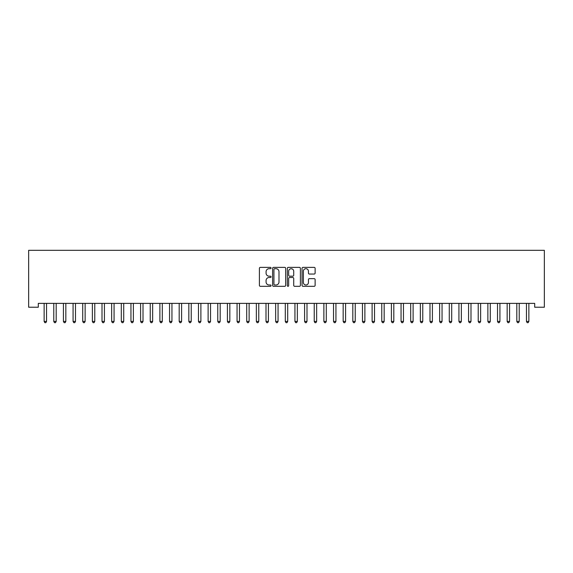 <?xml version="1.0" encoding="UTF-8"?>
<svg xmlns="http://www.w3.org/2000/svg" width="573" height="573" viewBox="0 0 573 573"><rect width="100%" height="100%" fill="white"/><g stroke="black" fill="none" stroke-linecap="round" stroke-linejoin="round"><path stroke-width="0.86" d="M271.065 268.035A0.666 0.666 0 0 0 270.406 267.376L260.343 267.376A0.945 0.945 0 0 0 259.397 268.322L259.397 285.368A0.945 0.945 0 0 0 260.343 286.314L270.406 286.314A0.666 0.666 0 0 0 271.065 285.648A0.666 0.666 0 0 0 270.406 284.989L269.102 284.989A3.03 3.03 0 0 1 266.073 281.959L266.073 280.534A3.03 3.03 0 0 1 269.102 277.504L270.406 277.504A0.666 0.666 0 0 0 271.065 276.845A0.666 0.666 0 0 0 270.406 276.179L269.102 276.179A3.03 3.03 0 0 1 266.073 273.149L266.073 271.731A3.03 3.03 0 0 1 269.102 268.701L270.406 268.701A0.666 0.666 0 0 0 271.065 268.035M314.169 274.052A0.945 0.945 0 0 0 315.121 273.106L315.121 268.322A0.945 0.945 0 0 0 314.169 267.376L303.002 267.376A0.945 0.945 0 0 0 302.05 268.322L302.05 285.368A0.945 0.945 0 0 0 303.002 286.314L314.169 286.314A0.945 0.945 0 0 0 315.121 285.368L315.121 279.588A0.945 0.945 0 0 0 314.169 278.643L309.391 278.643A0.945 0.945 0 0 0 308.446 279.588L308.446 282.453A2.536 2.536 0 0 1 305.91 284.989A2.536 2.536 0 0 1 303.375 282.453L303.375 271.237A2.536 2.536 0 0 1 305.91 268.701A2.536 2.536 0 0 1 308.446 271.237L308.446 273.106A0.945 0.945 0 0 0 309.391 274.052L314.169 274.052M534.702 303.375L38.298 303.375L38.298 307.228L28.65 307.228L28.65 250.315L544.35 250.315L544.35 307.228L534.702 307.228L534.702 303.375M285.669 268.322A0.945 0.945 0 0 0 284.724 267.376L273.55 267.376A0.945 0.945 0 0 0 272.605 268.322L272.605 285.368A0.945 0.945 0 0 0 273.55 286.314L284.724 286.314A0.945 0.945 0 0 0 285.669 285.368L285.669 268.322M288.276 267.376L299.45 267.376A0.945 0.945 0 0 1 300.395 268.322L300.395 285.368A0.945 0.945 0 0 1 299.45 286.314L294.665 286.314A0.945 0.945 0 0 1 293.72 285.368L293.72 278.457A0.945 0.945 0 0 0 292.774 277.504L289.601 277.504A0.945 0.945 0 0 0 288.656 278.457L288.656 285.648A0.666 0.666 0 0 1 287.99 286.314A0.666 0.666 0 0 1 287.331 285.648L287.331 268.322A0.945 0.945 0 0 1 288.276 267.376M274.596 268.701A0.666 0.666 0 0 0 273.93 269.36L273.93 284.323A0.666 0.666 0 0 0 274.596 284.989L275.964 284.989A3.03 3.03 0 0 0 278.994 281.959L278.994 271.731A3.03 3.03 0 0 0 275.964 268.701L274.596 268.701M293.72 271.28A2.536 2.536 0 0 0 291.184 268.751A2.536 2.536 0 0 0 288.656 271.28L288.656 275.233A0.945 0.945 0 0 0 289.601 276.179L292.774 276.179A0.945 0.945 0 0 0 293.72 275.233L293.72 271.28M44.006 303.375L44.064 303.511A0.967 0.967 -179.4 0 1 44.135 303.876L44.135 321.432L46.542 321.432L46.542 303.876A0.967 0.967 -179.4 0 1 46.614 303.511L46.671 303.375M46.542 321.432L45.819 322.685L44.859 322.685L44.135 321.432M53.654 303.375L53.712 303.511A0.967 0.967 -179.4 0 1 53.776 303.876L53.776 321.432L56.19 321.432L56.19 303.876A0.967 0.967 -179.4 0 1 56.261 303.511L56.319 303.375M56.19 321.432L55.466 322.685L54.499 322.685L53.776 321.432M63.302 303.375L63.352 303.511A0.967 0.967 -179.4 0 1 63.424 303.876L63.424 321.432L65.838 321.432L65.838 303.876A0.967 0.967 -179.4 0 1 65.909 303.511L65.967 303.375M65.838 321.432L65.114 322.685L64.147 322.685L63.424 321.432M72.943 303.375L73 303.511A0.967 0.967 -179.4 0 1 73.072 303.876L73.072 321.432L75.486 321.432L75.486 303.876A0.967 0.967 -179.4 0 1 75.55 303.511L75.607 303.375M75.486 321.432L74.762 322.685L73.795 322.685L73.072 321.432M82.591 303.375L82.648 303.511A0.967 0.967 -179.4 0 1 82.72 303.876L82.72 321.432L85.133 321.432L85.133 303.876A0.967 0.967 -179.4 0 1 85.198 303.511L85.255 303.375M85.133 321.432L84.41 322.685L83.443 322.685L82.72 321.432M92.239 303.375L92.296 303.511A0.967 0.967 -179.4 0 1 92.368 303.876L92.368 321.432L94.774 321.432L94.774 303.876A0.967 0.967 -179.4 0 1 94.846 303.511L94.903 303.375M94.774 321.432L94.051 322.685L93.091 322.685L92.368 321.432M101.887 303.375L101.944 303.511A0.967 0.967 -179.4 0 1 102.008 303.876L102.008 321.432L104.422 321.432L104.422 303.876A0.967 0.967 -179.4 0 1 104.494 303.511L104.551 303.375M104.422 321.432L103.699 322.685L102.732 322.685L102.008 321.432M111.534 303.375L111.585 303.511A0.967 0.967 -179.4 0 1 111.656 303.876L111.656 321.432L114.07 321.432L114.07 303.876A0.967 0.967 -179.4 0 1 114.142 303.511L114.199 303.375M114.07 321.432L113.347 322.685L112.38 322.685L111.656 321.432M121.175 303.375L121.232 303.511A0.967 0.967 -179.4 0 1 121.304 303.876L121.304 321.432L123.718 321.432L123.718 303.876A0.967 0.967 -179.4 0 1 123.782 303.511L123.84 303.375M123.718 321.432L122.994 322.685L122.028 322.685L121.304 321.432M130.823 303.375L130.88 303.511A0.967 0.967 -179.4 0 1 130.952 303.876L130.952 321.432L133.366 321.432L133.366 303.876A0.967 0.967 -179.4 0 1 133.43 303.511L133.488 303.375M133.366 321.432L132.642 322.685L131.675 322.685L130.952 321.432M140.471 303.375L140.528 303.511A0.967 0.967 -179.4 0 1 140.6 303.876L140.6 321.432L143.006 321.432L143.006 303.876A0.967 0.967 -179.4 0 1 143.078 303.511L143.135 303.375M143.006 321.432L142.283 322.685L141.323 322.685L140.6 321.432M150.119 303.375L150.176 303.511A0.967 0.967 -179.4 0 1 150.241 303.876L150.241 321.432L152.654 321.432L152.654 303.876A0.967 0.967 -179.4 0 1 152.726 303.511L152.783 303.375M152.654 321.432L151.931 322.685L150.964 322.685L150.241 321.432M159.767 303.375L159.817 303.511A0.967 0.967 -179.4 0 1 159.888 303.876L159.888 321.432L162.302 321.432L162.302 303.876A0.967 0.967 -179.4 0 1 162.374 303.511L162.431 303.375M162.302 321.432L161.579 322.685L160.612 322.685L159.888 321.432M169.407 303.375L169.465 303.511A0.967 0.967 -179.4 0 1 169.536 303.876L169.536 321.432L171.95 321.432L171.95 303.876A0.967 0.967 -179.4 0 1 172.015 303.511L172.072 303.375M171.95 321.432L171.227 322.685L170.26 322.685L169.536 321.432M179.055 303.375L179.113 303.511A0.967 0.967 -179.4 0 1 179.184 303.876L179.184 321.432L181.598 321.432L181.598 303.876A0.967 0.967 -179.4 0 1 181.662 303.511L181.72 303.375M181.598 321.432L180.875 322.685L179.908 322.685L179.184 321.432M188.703 303.375L188.761 303.511A0.967 0.967 -179.4 0 1 188.832 303.876L188.832 321.432L191.239 321.432L191.239 303.876A0.967 0.967 -179.4 0 1 191.31 303.511L191.368 303.375M191.239 321.432L190.515 322.685L189.556 322.685L188.832 321.432M198.351 303.375L198.408 303.511A0.967 0.967 -179.4 0 1 198.473 303.876L198.473 321.432L200.887 321.432L200.887 303.876A0.967 0.967 -179.4 0 1 200.958 303.511L201.016 303.375M200.887 321.432L200.163 322.685L199.196 322.685L198.473 321.432M207.999 303.375L208.056 303.511A0.967 0.967 -179.4 0 1 208.121 303.876L208.121 321.432L210.535 321.432L210.535 303.876A0.967 0.967 -179.4 0 1 210.606 303.511L210.663 303.375M210.535 321.432L209.811 322.685L208.844 322.685L208.121 321.432M217.64 303.375L217.697 303.511A0.967 0.967 -179.4 0 1 217.769 303.876L217.769 321.432L220.182 321.432L220.182 303.876A0.967 0.967 -179.4 0 1 220.247 303.511L220.304 303.375M220.182 321.432L219.459 322.685L218.492 322.685L217.769 321.432M227.288 303.375L227.345 303.511A0.967 0.967 -179.4 0 1 227.417 303.876L227.417 321.432L229.83 321.432L229.83 303.876A0.967 0.967 -179.4 0 1 229.895 303.511L229.952 303.375M229.83 321.432L229.107 322.685L228.14 322.685L227.417 321.432M236.936 303.375L236.993 303.511A0.967 0.967 -179.4 0 1 237.064 303.876L237.064 321.432L239.471 321.432L239.471 303.876A0.967 0.967 -179.4 0 1 239.543 303.511L239.6 303.375M239.471 321.432L238.748 322.685L237.788 322.685L237.064 321.432M246.583 303.375L246.641 303.511A0.967 0.967 -179.4 0 1 246.705 303.876L246.705 321.432L249.119 321.432L249.119 303.876A0.967 0.967 -179.4 0 1 249.191 303.511L249.248 303.375M249.119 321.432L248.396 322.685L247.429 322.685L246.705 321.432M256.231 303.375L256.289 303.511A0.967 0.967 -179.4 0 1 256.353 303.876L256.353 321.432L258.767 321.432L258.767 303.876A0.967 0.967 -179.4 0 1 258.838 303.511L258.896 303.375M258.767 321.432L258.043 322.685L257.076 322.685L256.353 321.432M265.872 303.375L265.929 303.511A0.967 0.967 -179.4 0 1 266.001 303.876L266.001 321.432L268.415 321.432L268.415 303.876A0.967 0.967 -179.4 0 1 268.479 303.511L268.536 303.375M268.415 321.432L267.691 322.685L266.724 322.685L266.001 321.432M275.52 303.375L275.577 303.511A0.967 0.967 -179.4 0 1 275.649 303.876L275.649 321.432L278.063 321.432L278.063 303.876A0.967 0.967 -179.4 0 1 278.127 303.511L278.184 303.375M278.063 321.432L277.339 322.685L276.372 322.685L275.649 321.432M285.168 303.375L285.225 303.511A0.967 0.967 -179.4 0 1 285.297 303.876L285.297 321.432L287.703 321.432L287.703 303.876A0.967 0.967 -179.4 0 1 287.775 303.511L287.832 303.375M287.703 321.432L286.98 322.685L286.02 322.685L285.297 321.432M294.816 303.375L294.873 303.511A0.967 0.967 -179.4 0 1 294.937 303.876L294.937 321.432L297.351 321.432L297.351 303.876A0.967 0.967 -179.4 0 1 297.423 303.511L297.48 303.375M297.351 321.432L296.628 322.685L295.661 322.685L294.937 321.432M304.464 303.375L304.521 303.511A0.967 0.967 -179.4 0 1 304.585 303.876L304.585 321.432L306.999 321.432L306.999 303.876A0.967 0.967 -179.4 0 1 307.071 303.511L307.128 303.375M306.999 321.432L306.276 322.685L305.309 322.685L304.585 321.432M314.104 303.375L314.162 303.511A0.967 0.967 -179.4 0 1 314.233 303.876L314.233 321.432L316.647 321.432L316.647 303.876A0.967 0.967 -179.4 0 1 316.711 303.511L316.769 303.375M316.647 321.432L315.924 322.685L314.957 322.685L314.233 321.432M323.752 303.375L323.809 303.511A0.967 0.967 -179.4 0 1 323.881 303.876L323.881 321.432L326.295 321.432L326.295 303.876A0.967 0.967 -179.4 0 1 326.359 303.511L326.417 303.375M326.295 321.432L325.571 322.685L324.605 322.685L323.881 321.432M333.4 303.375L333.457 303.511A0.967 0.967 -179.4 0 1 333.529 303.876L333.529 321.432L335.936 321.432L335.936 303.876A0.967 0.967 -179.4 0 1 336.007 303.511L336.065 303.375M335.936 321.432L335.212 322.685L334.252 322.685L333.529 321.432M343.048 303.375L343.105 303.511A0.967 0.967 -179.4 0 1 343.17 303.876L343.17 321.432L345.583 321.432L345.583 303.876A0.967 0.967 -179.4 0 1 345.655 303.511L345.712 303.375M345.583 321.432L344.86 322.685L343.893 322.685L343.17 321.432M352.696 303.375L352.753 303.511A0.967 0.967 -179.4 0 1 352.818 303.876L352.818 321.432L355.231 321.432L355.231 303.876A0.967 0.967 -179.4 0 1 355.303 303.511L355.36 303.375M355.231 321.432L354.508 322.685L353.541 322.685L352.818 321.432M362.337 303.375L362.394 303.511A0.967 0.967 -179.4 0 1 362.465 303.876L362.465 321.432L364.879 321.432L364.879 303.876A0.967 0.967 -179.4 0 1 364.944 303.511L365.001 303.375M364.879 321.432L364.156 322.685L363.189 322.685L362.465 321.432M371.984 303.375L372.042 303.511A0.967 0.967 -179.4 0 1 372.113 303.876L372.113 321.432L374.527 321.432L374.527 303.876A0.967 0.967 -179.4 0 1 374.592 303.511L374.649 303.375M374.527 321.432L373.804 322.685L372.837 322.685L372.113 321.432M381.632 303.375L381.69 303.511A0.967 0.967 -179.4 0 1 381.761 303.876L381.761 321.432L384.168 321.432L384.168 303.876A0.967 0.967 -179.4 0 1 384.239 303.511L384.297 303.375M384.168 321.432L383.444 322.685L382.485 322.685L381.761 321.432M391.28 303.375L391.338 303.511A0.967 0.967 -179.4 0 1 391.402 303.876L391.402 321.432L393.816 321.432L393.816 303.876A0.967 0.967 -179.4 0 1 393.887 303.511L393.945 303.375M393.816 321.432L393.092 322.685L392.125 322.685L391.402 321.432M400.928 303.375L400.985 303.511A0.967 0.967 -179.4 0 1 401.05 303.876L401.05 321.432L403.464 321.432L403.464 303.876A0.967 0.967 -179.4 0 1 403.535 303.511L403.593 303.375M403.464 321.432L402.74 322.685L401.773 322.685L401.05 321.432M410.569 303.375L410.626 303.511A0.967 0.967 -179.4 0 1 410.698 303.876L410.698 321.432L413.112 321.432L413.112 303.876A0.967 0.967 -179.4 0 1 413.183 303.511L413.233 303.375M413.112 321.432L412.388 322.685L411.421 322.685L410.698 321.432M420.217 303.375L420.274 303.511A0.967 0.967 -179.4 0 1 420.346 303.876L420.346 321.432L422.759 321.432L422.759 303.876A0.967 0.967 -179.4 0 1 422.824 303.511L422.881 303.375M422.759 321.432L422.036 322.685L421.069 322.685L420.346 321.432M429.865 303.375L429.922 303.511A0.967 0.967 -179.4 0 1 429.994 303.876L429.994 321.432L432.4 321.432L432.4 303.876A0.967 0.967 -179.4 0 1 432.472 303.511L432.529 303.375M432.4 321.432L431.677 322.685L430.717 322.685L429.994 321.432M439.512 303.375L439.57 303.511A0.967 0.967 -179.4 0 1 439.634 303.876L439.634 321.432L442.048 321.432L442.048 303.876A0.967 0.967 -179.4 0 1 442.12 303.511L442.177 303.375M442.048 321.432L441.325 322.685L440.358 322.685L439.634 321.432M449.16 303.375L449.218 303.511A0.967 0.967 -179.4 0 1 449.282 303.876L449.282 321.432L451.696 321.432L451.696 303.876A0.967 0.967 -179.4 0 1 451.768 303.511L451.825 303.375M451.696 321.432L450.972 322.685L450.006 322.685L449.282 321.432M458.801 303.375L458.858 303.511A0.967 0.967 -179.4 0 1 458.93 303.876L458.93 321.432L461.344 321.432L461.344 303.876A0.967 0.967 -179.4 0 1 461.415 303.511L461.466 303.375M461.344 321.432L460.62 322.685L459.653 322.685L458.93 321.432M468.449 303.375L468.506 303.511A0.967 0.967 -179.4 0 1 468.578 303.876L468.578 321.432L470.992 321.432L470.992 303.876A0.967 0.967 -179.4 0 1 471.056 303.511L471.113 303.375M470.992 321.432L470.268 322.685L469.301 322.685L468.578 321.432M478.097 303.375L478.154 303.511A0.967 0.967 -179.4 0 1 478.226 303.876L478.226 321.432L480.632 321.432L480.632 303.876A0.967 0.967 -179.4 0 1 480.704 303.511L480.761 303.375M480.632 321.432L479.909 322.685L478.949 322.685L478.226 321.432M487.745 303.375L487.802 303.511A0.967 0.967 -179.4 0 1 487.867 303.876L487.867 321.432L490.28 321.432L490.28 303.876A0.967 0.967 -179.4 0 1 490.352 303.511L490.409 303.375M490.28 321.432L489.557 322.685L488.59 322.685L487.867 321.432M497.393 303.375L497.45 303.511A0.967 0.967 -179.4 0 1 497.514 303.876L497.514 321.432L499.928 321.432L499.928 303.876A0.967 0.967 -179.4 0 1 500 303.511L500.057 303.375M499.928 321.432L499.205 322.685L498.238 322.685L497.514 321.432M507.033 303.375L507.091 303.511A0.967 0.967 -179.4 0 1 507.162 303.876L507.162 321.432L509.576 321.432L509.576 303.876A0.967 0.967 -179.4 0 1 509.648 303.511L509.698 303.375M509.576 321.432L508.853 322.685L507.886 322.685L507.162 321.432M516.681 303.375L516.739 303.511A0.967 0.967 -179.4 0 1 516.81 303.876L516.81 321.432L519.224 321.432L519.224 303.876A0.967 0.967 -179.4 0 1 519.288 303.511L519.346 303.375M519.224 321.432L518.501 322.685L517.534 322.685L516.81 321.432M526.329 303.375L526.386 303.511A0.967 0.967 -179.4 0 1 526.458 303.876L526.458 321.432L528.865 321.432L528.865 303.876A0.967 0.967 -179.4 0 1 528.936 303.511L528.994 303.375M528.865 321.432L528.141 322.685L527.181 322.685L526.458 321.432"/></g></svg>
